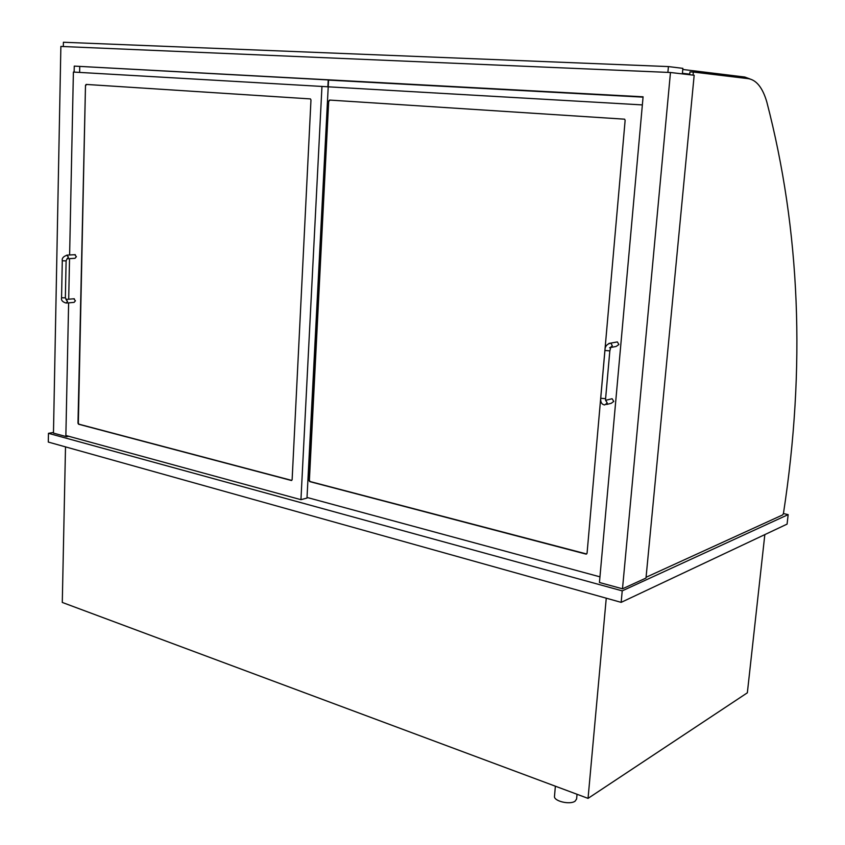 <?xml version="1.0" encoding="UTF-8"?>
<svg xmlns="http://www.w3.org/2000/svg" width="845" height="845" viewBox="0 0 845 845"><rect width="100%" height="100%" fill="white"/><g stroke="black" fill="none" stroke-linecap="round" stroke-linejoin="round"><path stroke-width="1.27" d="M577.029 794.268L576.607 798.99L575.075 801.187C569.921 805.053 553.528 801.113 554.5 796.275L555.366 786.199M764.831 534.61L747.35 692.805L588.046 798.377L62.287 602.443L65.509 446.878M588.046 798.377L606.256 598.186M68.625 302.848L65.868 435.502L300.947 499.68L306.988 498.075L328.578 79.958L74.265 66.1L643.087 96.805L599.443 582.501L622.49 588.807L645.992 578.054L694.168 75.258L670.465 72.501L622.49 588.807M66.575 435.693L66.554 436.685L53.467 433.115L60.872 46.433L670.465 72.501M74.138 72.1L74.265 66.1M66.554 436.685L68.772 436.295M53.478 432.45L48.461 433.327L48.292 442.062L621.159 602.358L622.226 590.866L788.163 514.626L783.431 513.57M48.461 433.327L622.226 590.866M621.159 602.358L787.086 524.111L788.163 514.626M693.037 75.131L693.333 72.047L689.942 71.899L689.678 74.74M693.333 72.047L748.395 78.669C756.518 80.064 762.644 87.796 766.785 101.875C800.268 230.516 805.824 367.659 783.473 513.306L782.745 514.88L646.066 577.272M682.359 73.885L682.876 68.35L668.427 66.575L667.888 72.385M63.322 46.538L63.407 42.25L668.427 66.575M682.411 73.293L689.731 74.159M682.771 69.47L739.618 76.399L739.491 77.603M739.607 76.441L739.988 77.655M750.117 78.997L744.762 77.022L740.104 76.462M79.747 66.501L79.62 72.416M328.23 79.926L327.871 86.781L73.399 72.057L69.617 254.979M85.493 85.356L86.148 84.426L310.453 98.918L310.971 99.995L292.127 479.685L291.367 480.488L78.574 424.232L77.983 423.187L85.493 85.356L78.342 423.123L78.934 424.179L291.768 480.414M69.533 258.623L68.698 299.225M300.947 499.68L321.966 86.359M328.568 80.117L643.056 97.143M642.358 104.917L328.219 86.824M328.694 101.104L329.571 100.069L624.624 119.177L625.131 120.339L587.064 553.243L586.071 554.119L309.788 481.629L309.059 480.425L328.694 101.104L309.386 480.34L310.115 481.544L586.641 553.993M307.02 497.451L599.95 576.839M73.737 298.792L75.437 300.788L74.106 302.362L66.766 303.017M67.621 258.739L75.004 258.306L76.388 256.69L74.719 254.694M610.185 399.199L612.107 398.724L613.776 401.417L611.231 403.308L606.636 404.459M611.611 347.316L616.142 346.461L618.878 344.538L617.368 341.908L615.35 342.278M86.486 84.447L85.863 85.377M329.877 100.08L329.032 101.125M65.942 299.426L67.516 301.485L66.185 303.059C62.541 302.024 60.988 300.25 61.558 297.757L65.361 297.873L66.385 299.426L74.307 298.739M65.361 297.873L66.111 260.894L62.287 260.756L61.558 297.757M67.156 258.792L68.434 257.144L66.766 255.137M605.675 400.361L607.259 403.044L604.703 404.945C601.746 404.523 600.415 402.294 600.721 398.27L605.601 398.692L605.58 400.329M605.601 398.692L609.837 350.876L604.925 350.464L600.721 398.27M609.995 347.813L612.35 345.763L610.829 343.112L608.918 343.397M62.287 260.756C61.759 258.211 63.449 256.331 67.346 255.105L75.3 254.662M66.111 260.894L67.04 258.771M605.664 400.308L612.107 398.724M604.925 350.464C604.957 346.429 606.932 343.978 610.829 343.112L617.368 341.908M609.837 350.876L610.576 348.098L609.594 347.696"/></g></svg>
